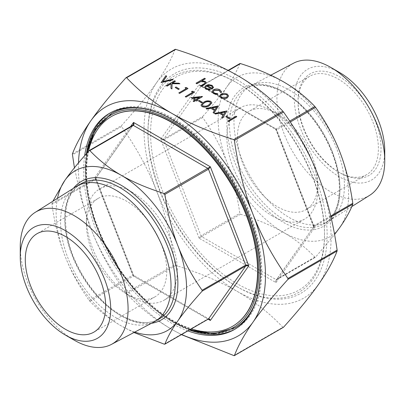 <?xml version="1.0" encoding="UTF-8"?>
<svg xmlns="http://www.w3.org/2000/svg" width="405" height="405" viewBox="0 0 405 405"><rect width="100%" height="100%" fill="white"/><g stroke="black" fill="none" stroke-linecap="round" stroke-linejoin="round"><path stroke-width="0.3" stroke-dasharray="2.02 1.52" d="M384.75 150.792A63.955 36.926 60 0 1 339.527 176.899A63.955 36.926 60 0 1 294.303 98.572A63.955 36.926 60 0 1 339.527 72.465M369.79 195.235A76.251 44.023 60 0 1 330.829 191.96A76.251 44.023 60 0 1 280.792 124.001A76.251 44.023 60 0 1 293.559 63.195M289.195 89.976A78.094 45.087 60 0 1 339.977 158.006A78.094 45.087 60 0 1 329.098 220.857A78.094 45.087 60 0 1 328.242 221.368A78.094 45.087 60 0 1 289.195 217.5A78.094 45.087 60 0 1 238.18 148.686A78.094 45.087 60 0 1 250.148 86.108A78.094 45.087 60 0 1 251.024 85.627A78.094 45.087 60 0 1 289.195 89.976M153.976 321.96A78.094 45.087 60 0 1 115.805 317.611A78.094 45.087 60 0 1 65.023 249.581A78.094 45.087 60 0 1 75.902 186.73M131.878 192.076A64.284 37.113 -120 0 0 99.736 188.892A64.284 37.113 -120 0 0 86.422 218.32A64.284 37.113 -120 0 0 131.878 297.052A64.284 37.113 -120 0 0 131.878 297.057A64.284 37.113 -120 0 0 164.02 300.237A64.284 37.113 -120 0 0 173.877 248.726A64.284 37.113 -120 0 0 131.878 192.076M131.878 297.052L126.608 294.01A56.832 32.81 -120 0 0 155.024 296.825A56.832 32.81 -120 0 0 163.736 251.287A56.832 32.81 -120 0 0 126.608 201.204A56.832 32.81 -120 0 0 98.192 198.389A56.832 32.81 -120 0 0 86.422 224.41A56.832 32.81 -120 0 0 126.608 294.01L131.878 297.057M272.332 215.966A64.284 37.113 -120 0 0 304.474 219.151A64.284 37.113 -120 0 0 317.788 189.722A64.284 37.113 -120 0 0 272.332 110.99L272.332 110.99A64.284 37.113 -120 0 0 240.19 107.806A64.284 37.113 -120 0 0 230.334 159.317A64.284 37.113 -120 0 0 272.332 215.966M277.602 114.033L272.332 110.99L277.602 114.033A56.832 32.81 -120 0 0 249.186 111.218A56.832 32.81 -120 0 0 240.474 156.755A56.832 32.81 -120 0 0 277.602 206.839A56.832 32.81 -120 0 0 306.018 209.653A56.832 32.81 -120 0 0 317.788 183.637A56.832 32.81 -120 0 0 277.602 114.033M111.507 116.473A121.115 69.928 -120 0 0 93.109 213.572A121.115 69.928 -120 0 0 172.196 320.183A121.115 69.928 -120 0 0 232.622 326.253M88.376 151.5A121.115 69.928 -120 0 0 171.933 320.335A121.115 69.928 -120 0 0 191.241 328.936M187.844 330.895A124.841 72.08 60 0 1 171.933 323.377A124.841 72.08 60 0 1 84.665 155.697M86.402 153.723A124.841 72.08 -120 0 0 173.512 322.461A124.841 72.08 -120 0 0 189.429 329.979M235.138 329.093A124.841 72.08 -120 0 0 235.933 328.647A124.841 72.08 -120 0 0 255.069 228.607A124.841 72.08 -120 0 0 173.512 118.594A124.841 72.08 -120 0 0 111.091 112.413A124.841 72.08 -120 0 0 110.307 112.873M237.548 80.104A126.704 73.153 -120 0 0 147.952 131.833A126.704 73.153 -120 0 0 237.548 287.013L237.548 287.013A126.704 73.153 -120 0 0 327.144 235.285A126.704 73.153 -120 0 0 237.548 80.104M236.231 286.254L237.548 287.013L236.226 286.254A124.841 72.08 -120 0 0 236.231 286.254A124.841 72.08 -120 0 0 324.506 235.285A124.841 72.08 -120 0 0 236.231 82.387A124.841 72.08 -120 0 0 147.952 133.351A124.841 72.08 -120 0 0 236.226 286.254M237.548 283.971A122.978 71.002 60 0 1 150.589 133.351A122.978 71.002 60 0 1 237.548 83.147L236.231 82.387L237.548 83.147A122.978 71.002 60 0 1 324.506 233.766A122.978 71.002 60 0 1 237.548 283.971M338.21 171.847A56.832 32.81 -120 0 0 366.626 174.661A56.832 32.81 -120 0 0 375.339 129.119A56.832 32.81 -120 0 0 338.21 79.041A56.832 32.81 -120 0 0 309.795 76.226A56.832 32.81 -120 0 0 298.024 102.242A56.832 32.81 -120 0 0 338.21 171.847L339.527 172.606A58.695 33.888 60 0 1 298.024 100.718A58.695 33.888 60 0 1 339.527 76.758A58.695 33.888 60 0 1 381.029 148.645A58.695 33.888 60 0 1 339.527 172.606L338.21 171.847M95.955 177.699L95.099 177.081L95.955 178.342L95.534 179.309L95.955 177.699M202.621 117.48L163.782 139.907L162.339 140.014L160.714 139.198L162.339 139.371L163.782 138.996L202.621 116.569L202.621 117.48C212.934 132.081 221.029 146.959 226.916 162.132C232.804 177.304 237.102 194.38 239.821 213.354L240.504 214.21C257.327 219.535 271.628 225.6 283.399 232.394C295.169 239.193 305.674 247.45 314.903 257.16L315.586 257.099L334.57 234.551M228.131 70.399L200.981 86.073L199.893 85.941L199.133 84.549L200.379 85.9L201.665 86.012L228.435 70.556M289.702 121.09L275.486 129.261L200.379 85.9M275.486 129.261L275.962 128.906L275.972 129.863L276.747 129.818L290.299 121.996M330.728 216.002L313.946 225.691L313.602 226.901L275.972 129.863M313.602 226.901L276.326 279.926L275.962 282.568L275.486 280.771L276.063 279.582L276.747 279.521L276.332 279.926M313.526 226.658L314.376 227.919L313.526 227.301L313.946 226.603L330.915 216.807M133.508 275.137L133.518 276.094L133.989 275.739L133.417 276.038L132.734 275.182L133.579 275.253L95.955 178.342M208.21 319.094L209.101 319.1L133.579 275.258M133.954 332.52L121.338 325.964C109.568 319.165 99.063 310.908 89.834 301.199L89.151 300.348C78.838 285.753 70.743 270.869 64.856 255.697C58.968 240.524 54.67 223.454 51.951 204.474L51.951 203.558L52.913 201.204M95.879 178.099L133.154 125.074M199.133 238.211L200.981 235.781L201.665 236.631L199.133 238.211L160.714 139.198L199.133 84.549L275.962 128.906L314.376 227.919L275.962 282.568L199.133 238.211M125.92 77.816L175.087 49.43C171.143 59.687 164.956 70.804 156.532 82.777C148.144 94.724 136.48 109.006 121.53 125.616L121.53 126.532C136.48 147.693 148.144 169.118 156.532 190.795C164.956 212.453 171.143 237.041 175.087 264.556L175.77 265.407C200.161 273.137 220.75 281.86 237.548 291.58C254.381 301.274 269.492 313.166 282.877 327.245L283.211 327.387M181.389 334.621L171.933 329.462C155.1 319.763 139.988 307.876 126.603 293.792L125.92 292.942C110.975 271.78 99.306 250.356 90.917 228.678L81.42 199.579L74.434 167.791M252.816 308.975A123.727 71.432 -120 0 0 173.512 119.505A123.727 71.432 -120 0 0 136.571 107.629M111.653 113.38A123.727 71.432 -120 0 0 92.684 212.524A123.727 71.432 -120 0 0 173.512 321.55A123.727 71.432 -120 0 0 235.376 327.675M227.645 121.135L236.014 116.306L236.763 116.741M225.823 116.863L226.684 116.367L229.898 118.225M214.564 113.582L227.002 111.102M221.682 117.693L223.059 115.39M205.983 108.626L218.422 106.15M213.101 112.737L214.478 110.433M201.001 105.092L203.619 102.435C205.745 100.921 208.145 100.612 210.818 101.508L211.856 102.89M198.364 101.007L199.225 100.516L202.439 102.374M191.069 97.787L202.439 96.674M196.779 99.944L197.615 100.577M193.109 101.194L194.906 100.005M191.499 91.596L192.851 91.383L194.395 92.279M185.277 96.674L192.653 92.264M185.065 87.88L186.411 87.667L187.96 88.563M178.843 92.958L186.219 88.548M175.198 87.632L176.053 87.136L179.273 88.994M166.293 85.713L174.661 80.884L175.411 81.314M172.474 83.01L178.899 83.329L179.967 83.946M170.925 88.386L171.082 83.663M161.038 82.681L165.863 75.806L166.668 76.267M162.992 81.501L172.246 79.491L173.051 79.952M219.616 96.02L220.933 94.233L223.94 93.464L227.281 94.228L228.597 96.147M212.144 91.586L213.394 89.92C215.642 88.882 217.855 88.923 220.031 90.037L221.515 91.849M220.376 92.345L220.416 91.94M213.227 91.621L214.402 93.231L217.693 93.894L217.91 94.492M205.563 87.313L206.504 88.67L210.038 89.227L210.357 89.814M204.535 87.414L205.917 85.561L208.661 84.792L212.195 85.516L213.45 87.632M196.01 83.354L204.591 78.403L205.345 78.833M202.019 80.757L205.31 81.542L206.266 82.757M200.627 86.017L204.803 83.506L205.173 82.736M78.469 162.906A132.298 76.383 -120 0 0 90.917 228.678A132.298 76.383 -120 0 0 171.933 329.462A132.298 76.383 -120 0 0 181.632 334.479M156.532 82.777A132.298 76.383 60 0 1 237.548 75.538A132.298 76.383 60 0 1 318.563 176.322A132.298 76.383 60 0 1 318.563 284.34A132.298 76.383 60 0 1 237.548 291.58A132.298 76.383 60 0 1 156.532 190.795A132.298 76.383 60 0 1 156.532 82.777M313.526 227.301L313.946 226.603L313.526 227.301M239.821 63.651C237.102 70.723 232.804 78.448 226.916 86.822A92.234 53.252 60 0 1 283.399 81.775A92.234 53.252 60 0 1 339.881 152.042A92.234 53.252 60 0 1 339.881 227.352A92.234 53.252 60 0 1 283.399 232.394A92.234 53.252 60 0 1 226.916 162.132A92.234 53.252 60 0 1 226.916 86.822C221.029 95.195 212.934 105.113 202.621 116.569M315.237 257.302L276.747 279.521L314.052 226.208L276.747 129.818L276.063 128.962L201.27 85.906L163.782 138.996L163.782 139.907L200.981 235.781L239.821 213.354M57.515 198.308A92.234 53.252 -120 0 0 64.856 255.697A92.234 53.252 -120 0 0 121.338 325.964A92.234 53.252 -120 0 0 134.754 332.095M132.931 125.327L89.151 150.64M74.166 340.144A76.251 44.023 60 0 1 20.25 246.756M207.355 85.541L211.992 88.371L212.534 87.293M226.506 97.306L227.514 95.975M220.674 95.985L221.702 97.443L226.506 97.458M193.403 97.995L195.898 99.584L199.209 97.524M202.186 104.976L202.905 106.105L206.135 106.312L208.555 105.28L210.696 102.966M215.009 109.598L216.619 107.077M212.215 107.983L215.009 109.75M223.59 114.554L225.2 112.033M220.796 112.939L223.59 114.706M80.975 183.784A78.094 45.087 -120 0 0 69.002 246.361A78.094 45.087 -120 0 0 120.022 315.176A78.094 45.087 -120 0 0 159.064 319.044C148.756 324.775 136.055 323.453 120.953 315.085C96.582 301.507 73.199 267.351 67.25 236.48C62.628 210.18 67.2 192.613 80.975 183.784M151.45 323.291A79.957 46.165 60 0 1 121.338 315.935A79.957 46.165 60 0 1 71.847 253.636A79.957 46.165 60 0 1 73.487 188.254M283.399 91.803A79.957 46.165 -120 0 0 226.861 124.446A79.957 46.165 -120 0 0 283.399 222.37A79.957 46.165 -120 0 0 339.937 189.727A79.957 46.165 -120 0 0 283.399 91.803M284.715 220.087A78.094 45.087 60 0 1 233.7 151.273A78.094 45.087 60 0 1 245.673 88.695A78.094 45.087 60 0 1 284.715 92.563A78.094 45.087 60 0 1 335.735 161.377A78.094 45.087 60 0 1 323.762 223.955A78.094 45.087 60 0 1 284.715 220.087M130.501 126.719L95.099 177.081L133.518 276.094L208.14 319.175M164.227 344.149L207.811 318.988L133.417 276.038L89.834 301.199M51.951 203.558L95.534 178.397L132.734 125.479M240.504 214.21L201.665 236.631L276.063 279.582L314.903 257.16M72.363 154.006L121.53 125.616M125.92 292.942L175.087 264.556M111.122 113.683A123.727 71.432 -120 0 0 85.501 170.323A123.727 71.432 -120 0 0 172.986 321.853A123.727 71.432 -120 0 0 234.849 327.984M258.096 293.357A123.727 71.432 -120 0 0 260.476 271.345A123.727 71.432 -120 0 0 172.986 119.809A123.727 71.432 -120 0 0 152.736 110.864M190.117 329.584A122.609 70.789 60 0 1 85.501 171.234A122.609 70.789 60 0 1 87.121 152.913M233.71 355.63L282.877 327.245M175.77 265.407L126.603 293.792M121.53 126.532L72.363 154.918M276.458 279.688L276.747 279.521L276.458 279.688M200.981 86.073L201.27 85.906L200.981 86.073M89.151 300.348L132.734 275.182L95.534 179.309L51.951 204.474M328.242 221.368L323.762 223.955C339.137 215.728 344.093 188.776 334.383 159.509C325.772 131.99 304.985 104.591 283.783 92.654C268.682 84.286 255.98 82.964 245.673 88.695L250.148 86.108M351.813 206.555L329.098 220.857M86.422 224.41L86.422 218.32M304.474 219.151L164.02 300.237M317.788 183.637L317.788 189.722M155.024 296.825L93.889 332.125M235.933 328.647L234.353 329.559M147.952 133.351L147.952 131.833M366.626 174.661L306.018 209.653M298.024 102.242L298.024 100.718M86.579 153.52L85.171 170.778L87.298 194.127L93.56 218.761L103.66 243.501L117.096 267.148L133.23 288.562L151.283 306.707L170.378 320.699L189.621 329.867M276.347 279.901L315.419 257.241M228.091 70.379L201.108 85.956L200.379 85.895M275.901 129.742L275.491 129.261M133.134 125.099L132.855 125.363M309.795 76.226L249.186 111.218M324.506 233.766L324.506 235.285M111.091 112.413L109.512 113.324M98.192 198.389L37.057 233.69M240.19 107.806L99.736 188.892M270.768 75.214L251.024 85.627"/><path stroke-width="0.61" d="M270.768 75.214L293.559 63.195A76.251 44.023 60 0 1 330.829 67.443A76.251 44.023 60 0 1 330.834 67.443L339.527 72.465A63.955 36.926 60 0 1 384.75 150.792L384.75 160.831A76.251 44.023 60 0 1 369.79 195.235L351.813 206.555M339.527 72.465L330.834 67.443A76.251 44.023 60 0 1 384.75 160.831M74.166 340.144L65.473 335.122A63.955 36.926 60 0 1 20.25 256.795A63.955 36.926 60 0 1 65.473 230.688A63.955 36.926 60 0 1 110.697 309.015A63.955 36.926 60 0 1 65.473 335.122L74.171 340.144A76.251 44.023 60 0 1 74.166 340.144A76.251 44.023 60 0 0 111.441 344.392L153.976 321.96A78.094 45.087 60 0 0 154.852 321.479L159.064 319.044A78.094 45.087 -120 0 0 171.037 256.466A78.094 45.087 -120 0 0 120.022 187.652A78.094 45.087 -120 0 0 80.975 183.784L76.758 186.219A78.094 45.087 60 0 1 115.805 190.087A78.094 45.087 60 0 1 166.819 258.901A78.094 45.087 60 0 1 154.852 321.479M20.25 256.795L20.25 246.756A76.251 44.023 60 0 1 35.21 212.352A76.251 44.023 60 0 1 74.171 215.627A76.251 44.023 60 0 1 124.208 283.586A76.251 44.023 60 0 1 111.441 344.392M65.473 329.311A56.832 32.81 -120 0 0 93.889 332.125A56.832 32.81 -120 0 0 102.602 286.583A56.832 32.81 -120 0 0 65.473 236.505A56.832 32.81 -120 0 0 37.057 233.69A56.832 32.81 -120 0 0 28.345 279.227A56.832 32.81 -120 0 0 65.473 329.311M232.622 326.253A121.115 69.928 -120 0 0 232.753 326.177A121.115 69.928 -120 0 0 251.318 229.129A121.115 69.928 -120 0 0 172.196 122.396A121.115 69.928 -120 0 0 111.638 116.397A121.115 69.928 -120 0 0 111.507 116.473M191.241 328.936A121.115 69.928 -120 0 0 232.49 326.334A121.115 69.928 -120 0 0 251.054 229.281A121.115 69.928 -120 0 0 171.933 122.548A121.115 69.928 -120 0 0 111.375 116.549A121.115 69.928 -120 0 0 88.376 151.5M84.665 155.697A124.841 72.08 60 0 1 109.512 113.324A124.841 72.08 60 0 1 171.933 119.505A124.841 72.08 60 0 1 253.489 229.519A124.841 72.08 60 0 1 234.353 329.559A124.841 72.08 60 0 1 187.844 330.895M189.429 329.979A124.841 72.08 -120 0 0 235.138 329.093M132.734 125.479L133.417 125.418L133.989 124.229L133.518 122.431L133.508 124.269L132.931 125.327M52.913 201.204L64.856 180.387C70.743 172.014 78.838 162.096 89.151 150.64L89.834 150.579C99.063 160.289 109.568 168.546 121.338 175.34C133.108 182.139 147.41 188.203 164.227 193.529L164.916 194.385C167.635 213.359 171.933 230.435 177.82 245.607C183.708 260.774 191.803 275.658 202.115 290.253L202.115 291.17C191.803 302.626 183.708 312.544 177.82 320.917C171.933 329.29 167.635 337.016 164.916 344.088L164.227 344.149L133.954 332.52M89.834 150.579L133.417 125.418L207.811 168.369L208.499 169.219L210.347 166.789L164.227 193.529M209.101 319.1L210.347 320.451L248.761 265.801L247.141 264.986L245.698 265.093L245.698 266.004L247.141 265.629L248.761 265.801L210.347 166.789L133.518 122.431L130.501 126.719M208.14 319.175L210.347 320.451L209.587 319.059L208.21 319.094M334.57 234.551L339.881 227.352C345.769 218.978 350.067 211.253 352.785 204.176L352.785 203.264C350.067 184.285 345.769 167.214 339.881 152.042C333.993 136.87 325.898 121.986 315.586 107.391L314.903 106.54C305.674 96.83 295.169 88.573 283.399 81.775C271.628 74.981 257.327 68.916 240.504 63.59L240.049 63.519L228.131 70.399M181.632 334.479A132.298 76.383 -120 0 0 252.948 322.223A132.298 76.383 -120 0 0 252.948 214.204C261.336 235.882 273 257.307 287.95 278.468L287.95 279.384C273 295.994 261.336 310.276 252.948 322.223C244.519 334.196 238.337 345.313 234.394 355.57L283.561 327.184C298.505 310.574 310.174 296.293 318.563 284.34C326.987 272.373 333.173 261.255 337.117 250.994L337.117 250.082C333.173 222.568 326.987 197.979 318.563 176.322C310.174 154.644 298.505 133.22 283.561 112.058L282.877 111.208C269.492 97.124 254.381 85.237 237.548 75.538C220.75 65.823 200.161 57.095 175.77 49.369L175.314 49.299M234.166 139.907L234.394 140.444C238.337 167.959 244.519 192.547 252.948 214.204A132.298 76.383 -120 0 0 171.933 113.42C188.73 123.14 209.319 131.863 233.71 139.593L234.166 139.907M126.269 77.613L126.603 77.755C139.988 91.834 155.1 103.726 171.933 113.42A132.298 76.383 -120 0 0 90.917 120.66C99.306 108.707 110.975 94.426 125.92 77.816L126.269 77.613L125.92 77.816M74.434 167.791L72.363 154.006C76.307 143.745 82.493 132.627 90.917 120.66A132.298 76.383 -120 0 0 78.469 162.906M234.166 355.701L181.389 334.621M136.571 107.629A123.727 71.432 -120 0 0 111.653 113.38L95.241 129.443L86.579 153.52M236.763 116.741L228.4 121.571L227.645 121.135L236.014 116.154L236.763 116.741M229.898 118.225L229.043 118.721L225.823 116.711L226.684 116.215L229.898 118.225M227.002 110.95L222.497 118.164L221.682 117.541L223.13 115.278L219.333 113.086L215.379 113.901L214.564 113.43L227.002 110.95L222.497 118.012L221.682 117.541M223.059 115.39L219.333 113.238L215.379 114.053L214.564 113.43M218.422 105.999L213.916 113.208L213.101 112.585L214.549 110.322L210.752 108.135L206.798 108.945L205.983 108.474L218.315 105.933L213.916 113.056L213.101 112.585M214.478 110.433L210.752 108.287L206.798 109.102L205.983 108.474M211.856 102.89L209.304 105.715C207.127 107.214 204.702 107.502 202.019 106.586L201.001 105.092M202.439 102.374L201.584 102.865L198.364 100.855L199.225 100.364L202.439 102.374M202.439 96.522L196.648 99.868L197.615 100.425L196.754 100.921L195.792 100.364L193.858 101.478L193.109 101.042L195.038 99.929L191.069 97.635L202.287 96.436L202.439 96.674L196.779 99.944M197.615 100.425L196.754 101.073L195.792 100.516L193.858 101.63L193.109 101.042M194.906 100.005L191.069 97.635M191.499 91.444L192.851 91.231L194.395 92.279L186.032 97.109L185.277 96.674L192.785 92.188L191.499 91.444L192.653 92.264M185.065 87.728L186.411 87.515L187.96 88.563L179.592 93.393L178.843 92.958L186.351 88.472L185.065 87.728L186.219 88.548M179.273 88.994L178.413 89.49L175.198 87.48L176.053 86.984L179.273 88.994M175.411 81.162L172.226 83.005L178.899 83.177L179.967 83.794L172.105 83.592L171.923 88.811L170.925 88.234L171.082 83.663L167.042 85.997L166.293 85.561L174.661 80.732L175.411 81.314L172.474 83.01M179.967 83.794L172.105 83.744L171.923 88.963L170.925 88.234M171.077 83.82L167.042 86.149L166.293 85.561M166.668 76.115L162.866 81.532L172.246 79.334L173.051 79.8L161.144 82.59L165.863 75.654L166.668 76.267L162.992 81.501M173.051 79.8L161.038 82.524M228.602 95.934L227.261 97.889C225.15 98.901 223.049 98.901 220.953 97.878L219.616 96.02M221.515 91.849L221.393 92.482L220.376 92.345L219.221 90.442L214.21 90.315L213.227 91.621M217.91 94.34L213.637 93.504L212.139 91.51L213.394 89.768C215.642 88.73 217.855 88.771 220.031 89.885L221.52 91.773L221.393 92.33L220.376 92.193L219.221 90.29L214.21 90.158L213.227 91.545L214.402 93.079L217.693 93.742L217.91 94.492L213.637 93.656L212.144 91.586M210.357 89.662L205.846 89.004L204.535 87.338L205.917 85.409L208.661 84.64L212.195 85.359L213.45 87.475L211.992 89.085L206.525 85.926L205.563 87.237L206.504 88.518L210.038 89.075L210.357 89.814L205.846 89.156L204.535 87.414M213.491 87.181L211.992 89.237L206.525 86.083L205.563 87.313M205.345 78.681L201.72 80.772L205.31 81.39L206.272 82.681L204.5 84.498L201.376 86.3L200.627 85.865L204.803 83.354L205.178 82.66L204.429 81.744L200.728 81.481L196.764 83.638L196.01 83.202L204.591 78.251L205.345 78.833L202.019 80.757M206.266 82.757L204.5 84.65L201.376 86.452L200.627 85.865M205.173 82.736L204.429 81.896L200.728 81.633L196.764 83.789L196.01 83.202M189.621 329.867L213.956 333.831L235.376 327.675A123.727 71.432 -120 0 0 252.816 308.975M134.754 332.095A92.234 53.252 -120 0 0 177.82 320.917A92.234 53.252 -120 0 0 177.82 245.607A92.234 53.252 -120 0 0 121.338 175.34A92.234 53.252 -120 0 0 64.856 180.387A92.234 53.252 -120 0 0 57.515 198.308M202.115 291.17L245.698 266.004L208.499 318.927L164.683 344.22M89.151 150.64L89.5 150.437M110.307 112.873A124.841 72.08 -120 0 0 86.402 153.723M35.21 212.352L75.902 186.73A78.094 45.087 60 0 1 76.758 186.219M213.496 87.257L213.45 87.632M207.355 85.541L211.992 88.219L212.539 87.217L211.481 85.814L209.329 85.237L207.355 85.541M212.534 87.293L211.481 85.971L209.329 85.389L207.355 85.693M220.416 91.864L220.376 92.345M223.94 93.312L227.281 94.071L228.597 95.995L227.261 97.737C225.15 98.749 223.049 98.749 220.953 97.726L219.611 95.95L220.933 94.081L223.94 93.312M226.527 94.507L221.682 94.517L220.669 95.909L221.702 97.291L226.506 97.306L227.514 95.899L226.527 94.507L221.682 94.669L220.674 95.985M227.514 95.975L226.527 94.659M179.273 88.842L178.413 89.49M178.413 89.338L175.198 87.48M187.96 88.411L179.592 93.393M179.592 93.241L178.843 92.806M194.395 92.127L186.032 97.109M186.032 96.957L185.277 96.522M193.403 97.995L195.898 99.433L199.533 97.337L193.403 97.995M199.209 97.524L193.625 98.121M202.439 102.217L201.584 102.865M201.584 102.713L198.364 100.855M202.019 106.434L200.996 105.016L203.619 102.283C205.745 100.769 208.145 100.46 210.818 101.356L211.861 102.814L209.304 105.563C207.127 107.062 204.702 107.35 202.019 106.434L202.019 106.586M204.373 102.713L202.181 104.895L202.905 105.953L206.135 106.161L208.555 105.128L210.696 102.88L209.982 101.868C207.866 101.225 205.993 101.508 204.373 102.713L202.186 104.976M209.982 101.868L209.982 102.019C207.866 101.377 205.993 101.66 204.373 102.865M210.696 102.966L209.982 102.019M216.731 106.905L212.017 107.872L215.009 109.598L216.731 106.905M216.619 107.077L212.215 107.983M225.312 111.856L220.598 112.828L223.59 114.554L225.312 111.856M225.2 112.033L220.796 112.939M229.898 118.073L229.043 118.721M229.043 118.569L225.823 116.711M236.763 116.584L228.4 121.571M228.4 121.419L227.645 120.984M73.487 188.254A79.957 46.165 60 0 1 121.338 185.369A79.957 46.165 60 0 1 175.659 263.918A79.957 46.165 60 0 1 151.45 323.291M164.916 194.385L208.499 169.219L245.698 265.093L202.115 290.253M290.299 121.996L315.586 107.391M228.435 70.556L240.504 63.59M330.915 216.807L352.785 204.176M234.394 140.444L283.561 112.058M126.603 77.755L175.77 49.369M287.95 279.384L337.117 250.994M152.736 110.864A123.727 71.432 -120 0 0 111.122 113.683M87.121 152.913A122.609 70.789 60 0 1 180.574 126.487A122.609 70.789 60 0 1 258.891 271.345A122.609 70.789 60 0 1 190.117 329.584M282.877 111.208L233.71 139.593M234.849 327.984A123.727 71.432 -120 0 0 258.096 293.357M337.117 250.082L287.95 278.468M352.785 203.264L330.728 216.002M314.903 106.54L289.702 121.09M111.638 116.397L111.375 116.549M234.313 355.661L283.389 327.326M175.168 49.339L126.087 77.674M239.902 63.56L228.091 70.379M209.101 319.105L208.373 319.044L164.835 344.179M133.134 125.099L89.318 150.498M232.753 326.177L232.49 326.334"/></g></svg>
